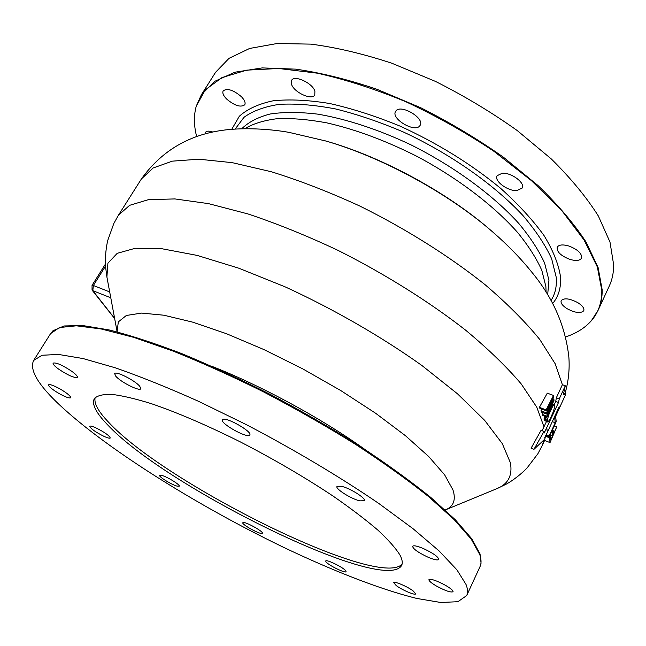 <?xml version="1.0" encoding="UTF-8"?>
<svg xmlns="http://www.w3.org/2000/svg" width="646" height="646" viewBox="0 0 646 646"><rect width="100%" height="100%" fill="white"/><g stroke="black" fill="none" stroke-linecap="round" stroke-linejoin="round"><path stroke-width="0.97" d="M201.342 94.833L214.464 81.469L234.789 72.231L262.115 67.919L295.779 69.146C321.03 72.804 348.097 79.515 376.981 89.293L420.764 107.753C449.955 122.49 477.507 138.971 503.42 157.204L538.005 185.523C558.023 204.871 574.036 223.694 586.035 242L598.107 267.541L602.193 289.957C602.25 297.523 600.893 304.298 598.123 310.266L609.267 286.073C612.15 279.863 613.627 272.862 613.7 265.07L609.994 242.072L598.366 216.039C586.673 197.458 570.983 178.425 551.296 158.94L517.196 130.524C491.59 112.307 464.321 95.923 435.372 81.364L391.88 63.251C363.133 53.771 336.138 47.4 310.904 44.13L277.15 43.508L249.639 48.45L229.039 58.326L215.562 72.312L201.342 94.833L196.263 106.154C193.687 115.424 193.824 125.566 196.659 136.581M565.654 336.929C576.442 333.312 585.018 327.902 591.389 320.691C598.366 312.729 601.846 302.667 601.838 290.514L597.348 266.968L584.097 240.046L561.98 210.814L531.529 180.702L493.996 151.358C466.041 132.68 436.656 116.143 405.825 101.729C374.987 88.978 345.424 79.45 317.154 73.159L278.741 68.492L246.691 70.148L222.038 77.552L205.25 89.875L196.263 106.154M577.944 302.732C582.555 305.744 584.493 308.408 583.766 310.734C580.786 313.657 575.215 312.971 567.027 308.659C562.408 305.663 560.462 302.982 561.188 300.632C564.12 297.709 569.699 298.412 577.944 302.732M568.932 246.029C577.976 249.606 582.175 253.66 581.537 258.174C579.817 260.734 575.877 261.121 569.715 259.321C560.744 255.759 556.577 251.714 557.223 247.184C558.887 244.664 562.795 244.277 568.932 246.029M502.208 173.249C511.293 172.393 525.456 182.963 522.17 188.075L516.848 190.586C507.724 191.273 493.843 180.88 497.089 175.72L502.208 173.249M395.853 111.039C400.585 103.756 424.995 118.145 420.134 125.332L419.722 125.93C414.611 132.898 390.782 118.686 395.554 111.492L395.853 111.039M291.516 84.319L291.572 80.403C294.253 74.589 312.624 83.068 314.893 91.191L314.788 94.922C312.066 100.695 294.043 92.467 291.516 84.319M226.552 98.967C223.306 95.584 222.192 92.871 223.201 90.828C227.335 87.993 233.432 89.98 241.491 96.779C244.656 100.138 245.738 102.819 244.745 104.805C240.635 107.64 234.571 105.702 226.552 98.967M205.283 133.924L205.565 132.301C206.672 130.831 209.134 130.758 212.97 132.083M235.176 129.055L244.01 117.297C252.78 110.934 264.553 106.614 279.338 104.345C295.739 103.408 314.416 104.927 335.363 108.899C357.278 114.31 379.977 122.029 403.459 132.05C450.383 153.78 494.255 184.659 522.832 215.417C535.825 230.67 545.434 245.133 551.66 258.812L556.263 277.409C556.917 286.444 555.156 294.148 550.99 300.527M323.937 140.465C380.978 156.526 448.55 193.211 493.084 232.302L491.558 230.977C447.896 192.661 381.794 156.768 325.883 141.022L289.093 132.39C276.246 130.056 254.371 127.698 232.294 129.273C193.388 132.131 163.099 148.685 141.426 178.926L153.175 167.96L172.345 161.153L198.863 159.207L232.189 162.647L271.272 171.731C299.696 180.549 329.202 191.983 359.798 206.034C405.615 228.668 449.212 256.107 485.009 284.628C507.231 303.628 525.489 321.918 539.773 339.497L555.172 363.755L562.383 384.701L556.367 397.75L555.713 401.489L554.252 404.662L552.605 406.455L548.817 414.675L547.469 419.432L547.533 421.628L548.147 421.935L550.214 418.689L553.194 412.027L554.543 407.319L554.268 404.662L552.459 403.984M546.484 421.531L542.099 430.696M547.776 422.016L544.328 420.409L544.215 415.951M552.798 398.703L553.88 399.107L547.953 410.476L553.638 396.676L553.509 395.457L546.145 409.895L546.25 410.791L551.894 399.712L546.5 412.875L546.637 414.062L552.273 403.33L546.879 416.121L546.984 416.993L542.785 415.402L542.438 414.433L543.116 412.729M546.637 414.062L541.534 412.132L540.968 410.791L541.623 409.047M546.25 410.791L539.894 408.393L539.402 407.351L546.145 409.895M553.509 395.457L547.299 393.156L539.402 407.351M562.383 384.701L565.29 385.767L559.283 398.832L558.499 402.523L544.223 433.006L544.021 431.431L533.959 449.325L544.982 438.973L544.788 437.439L547.348 432.424L546.807 427.951M556.367 397.75L559.283 398.832M563.716 393.043L565.936 393.858L560.017 406.762L558.943 407.174L547.348 432.424M565.936 393.858L563.328 394.835L565.29 385.767M554.244 425.956L556.731 426.901L553.557 433.854L553.17 430.333L552.298 432.247L552.685 435.751L550.804 439.878L550.335 435.848L549.455 437.77L550.029 442.583L544.425 440.41L544.796 439.207M544.941 438.642L545.442 436.252M109.65 291.734L109.19 289.238M544.021 431.431L541.082 430.309L531.085 448.195L533.959 449.325M109.796 292.525L109.392 291.806L93.371 285.484L105.532 266.095M50.582 333.627L59.513 327.53L76.381 325.81L101.261 328.984L133.73 337.365L172.781 350.964C201.584 362.495 231.841 376.134 263.536 391.88C295.319 408.522 325.891 425.956 355.252 444.173C383.143 462.391 407.61 479.881 428.645 496.653L454.186 519.626L471.241 539.144L479.808 554.648C481.399 559.541 481.448 563.587 479.962 566.76L481.068 563.175L480.035 553.921L471.766 538.788L455.373 519.812L430.866 497.509C410.686 481.222 387.148 464.191 360.266 446.418C331.915 428.597 302.239 411.429 271.239 394.916C240.199 379.21 210.33 365.426 181.623 353.572C154.281 343.107 130.056 335.217 108.948 329.896L82.68 325.544L64.011 325.972L52.988 330.744L50.582 333.627L33.657 360.436C29.482 369.181 36.951 382.892 56.065 401.57C102.092 446.2 194.826 504.348 282.391 546.758C332.472 570.717 380.446 589.515 416.985 598.487L440.806 602.492L457.901 601.701L466.695 595.555C468.027 592.721 467.801 589.023 466.024 584.46L456.916 569.829L439.248 551.078L413.06 528.719L379 503.605C340.232 477.079 293.688 449.35 245.609 424.277L198.516 401.303C168.13 387.697 140.4 376.537 115.335 367.816L83.043 358.546L58.495 354.444L42.071 355.243L33.657 360.436M107.188 424.382C164.867 486.721 384.241 594.918 401.61 565.484C402.854 562.957 402.296 559.452 399.931 554.979C395.627 548.074 388.254 539.765 377.805 530.051C365.636 519.65 350.843 508.41 333.433 496.322C305.114 477.475 274.13 459.363 240.482 441.977C207.043 425.302 177.295 412.519 151.229 403.629C135.369 398.711 122.215 395.627 111.774 394.375C103.021 394.157 97.207 395.578 94.324 398.647C91.603 404.081 95.891 412.665 107.188 424.382M345.852 570.935L346.054 571.645C345.626 573.705 328.031 565.048 325.955 561.77L325.713 561.011C326.044 558.903 343.955 567.713 345.852 570.935M413.23 590.993L415.669 593.844C415.289 595.669 401.925 589.96 396.224 585.575L393.705 582.66C394.003 580.811 407.529 586.568 413.23 590.993M445.587 585.381C450.73 588.417 453.217 590.533 453.048 591.728C450.843 592.689 445.296 590.783 436.421 586.027C431.278 583.007 428.782 580.883 428.936 579.664C431.084 578.687 436.631 580.592 445.587 585.381M423.687 548.688C433.313 553.275 438.335 556.86 438.763 559.436C437.689 560.534 433.95 559.719 427.555 556.989C418.027 552.443 413.036 548.874 412.592 546.29C413.61 545.192 417.308 545.991 423.687 548.688M341.338 486.26C349.938 488.11 366.314 498.405 364.368 500.707L359.814 500.86C351.141 498.89 335.129 488.812 336.986 486.454L341.338 486.26M222.644 419.634C225.26 416.242 252.586 431.633 249.776 434.911L249.534 435.178C246.441 438.246 219.801 423.17 222.474 419.843L222.644 419.634M115.707 376.117L114.665 373.638C115.569 370.61 135.426 380.664 139.835 386.397L140.763 388.739C139.762 391.71 120.39 381.931 115.707 376.117M58.592 369.092C54.587 366.137 52.762 364.142 53.125 363.1C56.186 362.333 62.476 365.119 71.989 371.442C75.921 374.365 77.706 376.327 77.326 377.329C74.282 378.096 68.032 375.35 58.592 369.092M59.036 393.519C52.068 389.368 48.571 386.47 48.531 384.814C49.79 384.047 53.691 385.46 60.223 389.053C67.208 393.22 70.705 396.119 70.705 397.734C69.413 398.493 65.529 397.088 59.036 393.519M104.297 436.502C95.543 432.142 90.69 428.734 89.729 426.279C90.222 425.73 92.192 426.215 95.624 427.733C104.45 432.134 109.327 435.549 110.256 437.988C109.747 438.529 107.761 438.036 104.297 436.502M177.069 486.131C171.545 484.702 158.383 476.554 159.627 475.327L161.71 475.375C167.177 476.74 180.549 485.009 179.233 486.204L177.069 486.131M262.123 533.418C259.87 534.549 241.37 524.302 242.823 522.727L243.017 522.574C245.028 521.29 263.875 531.698 262.357 533.249L262.123 533.418M95.18 397.54C93.727 403.144 98.168 411.349 108.512 422.153C165.231 483.725 378.693 589.733 402.07 564.168M555.713 401.489L558.499 402.523M550.029 442.583L556.731 426.901M545.458 436.228L549.455 437.77M549.803 435.646L550.335 435.848M550.198 434.798L552.685 435.751M551.498 431.94L552.298 432.247M552.378 430.026L553.17 430.333M549.326 436.688L556.198 421.685L555.681 416.638L554.801 418.56L555.237 422.759L549.229 435.872L549.326 436.688L545.91 435.372M546.241 434.726L549.229 435.872M552.298 421.644L555.237 422.759M553.872 418.212L554.801 418.56M554.752 416.29L555.681 416.638M544.328 420.409L547.533 421.628M543.997 419.189L547.404 420.481M543.924 418.083L547.469 419.432M544.037 416.799L547.703 418.188M547.412 415.976L548.244 416.29M548.083 414.401L548.817 414.675M548.834 412.608L549.56 412.883M550.933 407.61L551.837 407.949M551.579 406.076L552.605 406.455M552.039 404.994L553.242 405.446M552.387 404.162L553.905 404.727M546.984 416.993L554.01 400.31L553.88 399.107M542.438 414.433L546.879 416.121M540.968 410.791L546.5 412.875M552.637 303.539C558.556 296.514 561.18 287.607 560.51 276.827C558.653 264.367 553.178 250.624 544.061 235.588C532.845 220.052 518.326 204.265 500.505 188.228C470.982 163.947 437.503 143.251 400.068 126.123C375.633 116.094 352.183 108.56 329.702 103.513C308.344 100.017 289.513 99.104 273.218 100.784C258.691 103.844 247.386 109.004 239.319 116.256L231.761 129.321M547.671 294.81L548.938 280.291L544.635 263.156C538.974 250.616 530.318 237.332 518.681 223.33C493.092 195.044 453.823 166.224 410.719 144.736C378.257 129.394 345.99 118.88 317.582 114.116C299.486 111.976 283.634 111.944 270.02 114.027C257.899 117.225 248.484 122.126 241.782 128.724M244.81 128.651C253.272 123.636 264.141 120.309 277.425 118.662C291.992 118.089 308.425 119.486 326.706 122.837C355.671 129.45 385.84 140.666 417.211 156.494C457.99 178.231 494.263 205.961 517.858 232.77C528.59 246.029 536.576 258.578 541.832 270.416L545.894 286.622L546.08 292.234M141.426 178.926L118.42 215.239L129.628 205.323L148.467 199.654L174.896 198.928L208.408 203.611L247.919 213.923C276.746 223.524 306.737 235.653 337.89 250.309C384.556 273.759 429.017 301.617 465.483 330.049C488.11 348.888 506.682 366.839 521.185 383.894L536.769 407.174L544.013 426.885M544.037 440.12L542.301 445.393L537.908 453.71L526.861 468.229C517.777 477.442 508.232 483.2 505.947 484.298L496.814 488.675C508.119 484.153 512.649 475.521 510.397 462.762L502.297 443.624L484.645 420.344L457.57 393.874L421.983 365.563C381.406 336.631 333.191 308.877 285.023 286.808L238.826 268.211L197.151 255.404L162.178 248.791L135.321 248.266L117.233 253.321L107.914 263.188L106.897 276.964L105.589 266.919C105.266 264.408 104.894 253.264 107.68 240.627L113.833 223.451L118.42 215.239M114.665 318.575L92.047 290.086L92.814 290.652L93.371 285.484L92.055 285.354L105.427 264.069M113.954 317.929L114.641 318.454M114.625 318.381L92.814 290.652L110.781 297.782M106.897 276.964L117.128 331.794L118.299 321.918L126.358 315.474L141.579 313.084L163.834 315.208L192.492 322.096L226.399 333.683L263.834 349.534L302.708 368.85L340.708 390.515L375.584 413.23L405.389 435.654L428.702 456.536L444.65 474.867L452.959 489.91C456.141 499.923 453.573 506.601 445.255 509.952L496.814 488.675M211.969 366.363C261.186 385.63 321.643 418.455 364.61 449.236M598.123 310.266L591.389 320.691M493.084 232.302C507.853 245.141 520.741 258.416 531.755 272.119C553.041 297.774 565.403 326.093 568.86 357.077C569.764 369.367 568.48 381.511 565.024 393.519M560.227 406.318L555.52 416.581M544.562 440.467L542.301 445.393M92.047 290.086L92.055 285.354M479.962 566.76L466.695 595.555"/></g></svg>
